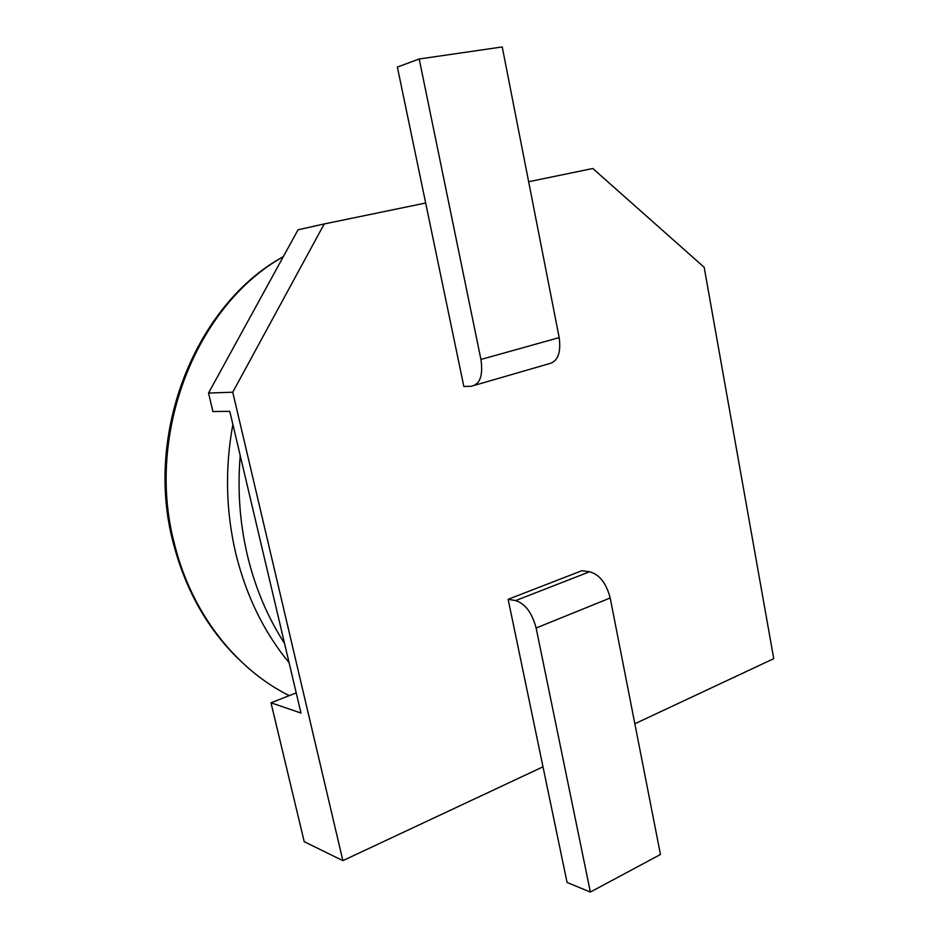 <?xml version="1.0" encoding="UTF-8"?>
<svg xmlns="http://www.w3.org/2000/svg" width="939" height="939" viewBox="0 0 939 939"><rect width="100%" height="100%" fill="white"/><g stroke="black" fill="none" stroke-linecap="round" stroke-linejoin="round"><path stroke-width="1.41" d="M419.193 58.993L480.932 359.461C483.245 375.506 480.017 384.45 471.237 386.281L463.854 386.516L397.373 67.068L419.193 58.993L502.236 46.95L559.186 337.606C561.205 353.17 557.649 361.926 548.493 363.898L475.122 385.154M232.755 392.209L208.54 393.054L212.93 411.528L229.785 411.341L300.973 713.041L270.995 702.783L304.224 841.684L342.876 860.64L232.755 392.209L324.225 223.952L425.66 203.012M342.876 860.64L543 766.823L567.062 882.449L590.373 892.05L536.122 628.027C532.037 612.78 525.218 603.636 515.652 600.584L508.14 599.317L543 766.823M515.652 600.584L589.598 571.757L581.828 570.724L508.14 599.317M634.846 723.769L773.748 658.662L704.168 267.275L592.802 168.492L528.645 181.743M324.225 223.952L298.05 229.785L208.54 393.054M296.219 692.888L270.995 702.783M589.598 571.757C599.458 574.468 606.324 583.213 610.197 597.979L660.457 854.49L590.373 892.05M240.231 455.603C237.356 489.712 239.762 523.046 247.45 555.606C255.291 588.072 267.662 617.357 284.552 643.461M232.86 424.381C224.855 468.08 225.841 511.156 235.818 553.634C246.229 595.889 263.988 632.252 289.106 662.746M610.197 597.979L536.122 628.027M480.932 359.461L559.186 337.606M283.273 256.734C196.767 304.706 145.216 433.196 174.267 543.235C191.063 612.381 235.443 668.944 289.224 695.623M283.32 256.664C197.448 303.133 143.737 430.907 173.081 542.261M238.518 659.025C207.19 628.461 185.441 589.739 173.234 542.859"/></g></svg>
